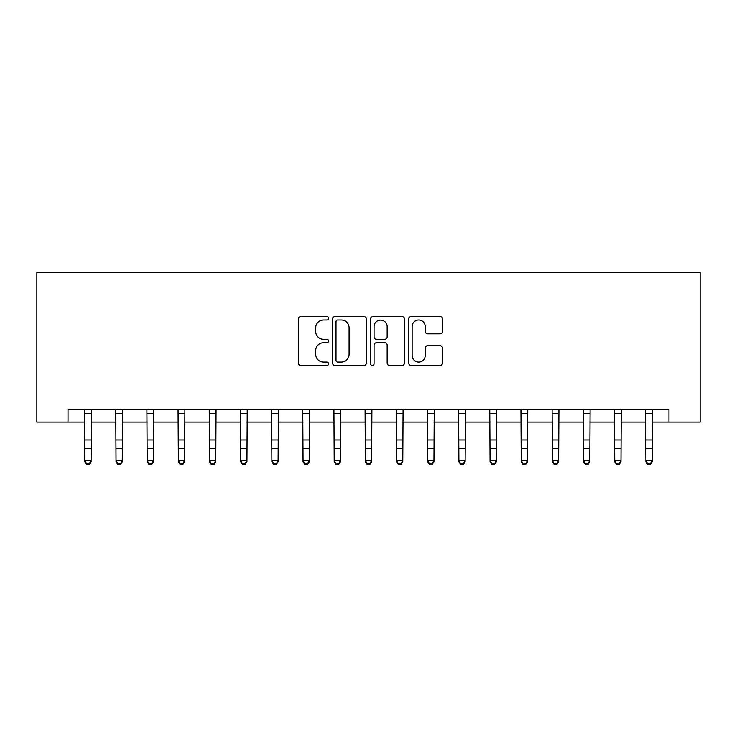 <?xml version="1.0" encoding="UTF-8"?>
<svg xmlns="http://www.w3.org/2000/svg" width="737" height="737" viewBox="0 0 737 737"><rect width="100%" height="100%" fill="white"/><g stroke="black" fill="none" stroke-linecap="round" stroke-linejoin="round"><path stroke-width="1.11" d="M328.601 318.264A1.714 1.714 0 0 0 326.887 316.551L300.88 316.551A2.451 2.451 0 0 0 298.439 319.001L298.439 363.055A2.451 2.451 0 0 0 300.88 365.506L326.887 365.506A1.714 1.714 0 0 0 328.601 363.792A1.714 1.714 0 0 0 326.887 362.079L323.525 362.079A7.831 7.831 0 0 1 315.694 354.248L315.694 350.572A7.831 7.831 0 0 1 323.525 342.742L326.887 342.742A1.714 1.714 0 0 0 328.601 341.028A1.714 1.714 0 0 0 326.887 339.315L323.525 339.315A7.831 7.831 0 0 1 315.694 331.484L315.694 327.808A7.831 7.831 0 0 1 323.525 319.978L326.887 319.978A1.714 1.714 0 0 0 328.601 318.264M440.035 333.806A2.451 2.451 0 0 0 442.476 331.364L442.476 319.001A2.451 2.451 0 0 0 440.035 316.551L411.154 316.551A2.451 2.451 0 0 0 408.703 319.001L408.703 363.055A2.451 2.451 0 0 0 411.154 365.506L440.035 365.506A2.451 2.451 0 0 0 442.476 363.055L442.476 348.131A2.451 2.451 0 0 0 440.035 345.681L427.672 345.681A2.451 2.451 0 0 0 425.221 348.131L425.221 355.529A6.55 6.55 0 0 1 418.68 362.079A6.55 6.55 0 0 1 412.13 355.529L412.13 326.528A6.55 6.55 0 0 1 418.68 319.978A6.55 6.55 0 0 1 425.221 326.528L425.221 331.364A2.451 2.451 0 0 0 427.672 333.806L440.035 333.806M68.016 422.071L68.016 409.606L668.984 409.606L668.984 422.071L700.15 422.071L700.15 272.45L36.85 272.45L36.85 422.071L84.856 422.071M366.363 319.001A2.451 2.451 0 0 0 363.912 316.551L335.031 316.551A2.451 2.451 0 0 0 332.58 319.001L332.58 363.055A2.451 2.451 0 0 0 335.031 365.506L363.912 365.506A2.451 2.451 0 0 0 366.363 363.055L366.363 319.001M373.088 316.551L401.969 316.551A2.451 2.451 0 0 1 404.42 319.001L404.42 363.055A2.451 2.451 0 0 1 401.969 365.506L389.615 365.506A2.451 2.451 0 0 1 387.165 363.055L387.165 345.192A2.451 2.451 0 0 0 384.714 342.742L376.515 342.742A2.451 2.451 0 0 0 374.064 345.192L374.064 363.792A1.714 1.714 0 0 1 372.351 365.506A1.714 1.714 0 0 1 370.637 363.792L370.637 319.001A2.451 2.451 0 0 1 373.088 316.551M91.084 422.071L116.022 422.071M122.259 422.071L147.188 422.071M153.425 422.071L178.363 422.071M184.6 422.071L209.529 422.071M215.766 422.071L240.704 422.071M246.941 422.071L271.87 422.071M278.107 422.071L303.045 422.071M309.273 422.071L334.211 422.071M340.448 422.071L365.386 422.071M371.614 422.071L396.552 422.071M402.789 422.071L427.727 422.071M433.955 422.071L458.893 422.071M465.13 422.071L490.059 422.071M496.296 422.071L521.234 422.071M527.471 422.071L552.4 422.071M558.637 422.071L583.575 422.071M589.812 422.071L614.741 422.071M620.978 422.071L645.916 422.071M652.144 422.071L668.984 422.071M337.721 319.978A1.714 1.714 0 0 0 336.008 321.691L336.008 360.365A1.714 1.714 0 0 0 337.721 362.079L341.268 362.079A7.831 7.831 0 0 0 349.098 354.248L349.098 327.808A7.831 7.831 0 0 0 341.268 319.978L337.721 319.978M387.165 326.648A6.55 6.55 0 0 0 380.614 320.098A6.55 6.55 0 0 0 374.064 326.648L374.064 336.864A2.451 2.451 0 0 0 376.515 339.315L384.714 339.315A2.451 2.451 0 0 0 387.165 336.864L387.165 326.648M91.379 409.606L91.084 461.804L89.214 464.55L89.214 463.988L86.726 463.988L86.726 464.55L89.214 464.55M84.552 409.606L84.856 460.413L91.084 460.413L89.214 463.988M86.726 464.55L84.856 461.804L84.856 460.413L86.726 463.988M122.554 409.606L122.259 461.804L120.389 464.55L120.389 463.988L117.892 463.988L117.892 464.55L120.389 464.55M115.727 409.606L116.022 460.413L122.259 460.413L120.389 463.988M117.892 464.55L116.022 461.804L116.022 460.413L117.892 463.988M153.72 409.606L153.425 461.804L151.555 464.55L151.555 463.988L149.058 463.988L149.058 464.55L151.555 464.55M146.893 409.606L147.188 460.413L153.425 460.413L151.555 463.988M149.058 464.55L147.188 461.804L147.188 460.413L149.058 463.988M184.895 409.606L184.6 461.804L182.73 464.55L182.73 463.988L180.233 463.988L180.233 464.55L182.73 464.55M178.068 409.606L178.363 460.413L184.6 460.413L182.73 463.988M180.233 464.55L178.363 461.804L178.363 460.413L180.233 463.988M216.061 409.606L215.766 461.804L213.896 464.55L213.896 463.988L211.399 463.988L211.399 464.55L213.896 464.55M209.234 409.606L209.529 460.413L215.766 460.413L213.896 463.988M211.399 464.55L209.529 461.804L209.529 460.413L211.399 463.988M247.236 409.606L246.941 461.804L245.071 464.55L245.071 463.988L242.574 463.988L242.574 464.55L245.071 464.55M240.409 409.606L240.704 460.413L246.941 460.413L245.071 463.988M242.574 464.55L240.704 461.804L240.704 460.413L242.574 463.988M278.402 409.606L278.107 461.804L276.237 464.55L276.237 463.988L273.74 463.988L273.74 464.55L276.237 464.55M271.575 409.606L271.87 460.413L278.107 460.413L276.237 463.988M273.74 464.55L271.87 461.804L271.87 460.413L273.74 463.988M309.577 409.606L309.273 461.804L307.403 464.55L307.403 463.988L304.915 463.988L304.915 464.55L307.403 464.55M302.75 409.606L303.045 460.413L309.273 460.413L307.403 463.988M304.915 464.55L303.045 461.804L303.045 460.413L304.915 463.988M340.743 409.606L340.448 461.804L338.578 464.55L338.578 463.988L336.081 463.988L336.081 464.55L338.578 464.55M333.916 409.606L334.211 460.413L340.448 460.413L338.578 463.988M336.081 464.55L334.211 461.804L334.211 460.413L336.081 463.988M371.909 409.606L371.614 461.804L369.744 464.55L369.744 463.988L367.256 463.988L367.256 464.55L369.744 464.55M365.091 409.606L365.386 460.413L371.614 460.413L369.744 463.988M367.256 464.55L365.386 461.804L365.386 460.413L367.256 463.988M403.084 409.606L402.789 461.804L400.919 464.55L400.919 463.988L398.422 463.988L398.422 464.55L400.919 464.55M396.257 409.606L396.552 460.413L402.789 460.413L400.919 463.988M398.422 464.55L396.552 461.804L396.552 460.413L398.422 463.988M434.25 409.606L433.955 461.804L432.085 464.55L432.085 463.988L429.597 463.988L429.597 464.55L432.085 464.55M427.423 409.606L427.727 460.413L433.955 460.413L432.085 463.988M429.597 464.55L427.727 461.804L427.727 460.413L429.597 463.988M465.425 409.606L465.13 461.804L463.26 464.55L463.26 463.988L460.763 463.988L460.763 464.55L463.26 464.55M458.598 409.606L458.893 460.413L465.13 460.413L463.26 463.988M460.763 464.55L458.893 461.804L458.893 460.413L460.763 463.988M496.591 409.606L496.296 461.804L494.426 464.55L494.426 463.988L491.929 463.988L491.929 464.55L494.426 464.55M489.764 409.606L490.059 460.413L496.296 460.413L494.426 463.988M491.929 464.55L490.059 461.804L490.059 460.413L491.929 463.988M527.766 409.606L527.471 461.804L525.601 464.55L525.601 463.988L523.104 463.988L523.104 464.55L525.601 464.55M520.939 409.606L521.234 460.413L527.471 460.413L525.601 463.988M523.104 464.55L521.234 461.804L521.234 460.413L523.104 463.988M558.932 409.606L558.637 461.804L556.767 464.55L556.767 463.988L554.27 463.988L554.27 464.55L556.767 464.55M552.105 409.606L552.4 460.413L558.637 460.413L556.767 463.988M554.27 464.55L552.4 461.804L552.4 460.413L554.27 463.988M590.107 409.606L589.812 461.804L587.942 464.55L587.942 463.988L585.445 463.988L585.445 464.55L587.942 464.55M583.28 409.606L583.575 460.413L589.812 460.413L587.942 463.988M585.445 464.55L583.575 461.804L583.575 460.413L585.445 463.988M621.273 409.606L620.978 461.804L619.108 464.55L619.108 463.988L616.611 463.988L616.611 464.55L619.108 464.55M614.446 409.606L614.741 460.413L620.978 460.413L619.108 463.988M616.611 464.55L614.741 461.804L614.741 460.413L616.611 463.988M652.448 409.606L652.144 461.804L650.274 464.55L650.274 463.988L647.786 463.988L647.786 464.55L650.274 464.55M645.621 409.606L645.916 460.413L652.144 460.413L650.274 463.988M647.786 464.55L645.916 461.804L645.916 460.413L647.786 463.988M91.084 439.971L84.856 439.971M91.084 448.529L84.856 448.529M91.084 413.65L84.856 413.65M122.259 439.971L116.022 439.971M122.259 448.529L116.022 448.529M122.259 413.65L116.022 413.65M153.425 439.971L147.188 439.971M153.425 448.529L147.188 448.529M153.425 413.65L147.188 413.65M184.6 439.971L178.363 439.971M184.6 448.529L178.363 448.529M184.6 413.65L178.363 413.65M215.766 439.971L209.529 439.971M215.766 448.529L209.529 448.529M215.766 413.65L209.529 413.65M246.941 439.971L240.704 439.971M246.941 448.529L240.704 448.529M246.941 413.65L240.704 413.65M278.107 439.971L271.87 439.971M278.107 448.529L271.87 448.529M278.107 413.65L271.87 413.65M309.273 439.971L303.045 439.971M309.273 448.529L303.045 448.529M309.273 413.65L303.045 413.65M340.448 439.971L334.211 439.971M340.448 448.529L334.211 448.529M340.448 413.65L334.211 413.65M371.614 439.971L365.386 439.971M371.614 448.529L365.386 448.529M371.614 413.65L365.386 413.65M402.789 439.971L396.552 439.971M402.789 448.529L396.552 448.529M402.789 413.65L396.552 413.65M433.955 439.971L427.727 439.971M433.955 448.529L427.727 448.529M433.955 413.65L427.727 413.65M465.13 439.971L458.893 439.971M465.13 448.529L458.893 448.529M465.13 413.65L458.893 413.65M496.296 439.971L490.059 439.971M496.296 448.529L490.059 448.529M496.296 413.65L490.059 413.65M527.471 439.971L521.234 439.971M527.471 448.529L521.234 448.529M527.471 413.65L521.234 413.65M558.637 439.971L552.4 439.971M558.637 448.529L552.4 448.529M558.637 413.65L552.4 413.65M589.812 439.971L583.575 439.971M589.812 448.529L583.575 448.529M589.812 413.65L583.575 413.65M620.978 439.971L614.741 439.971M620.978 448.529L614.741 448.529M620.978 413.65L614.741 413.65M652.144 439.971L645.916 439.971M652.144 448.529L645.916 448.529M652.144 413.65L645.916 413.65"/></g></svg>
